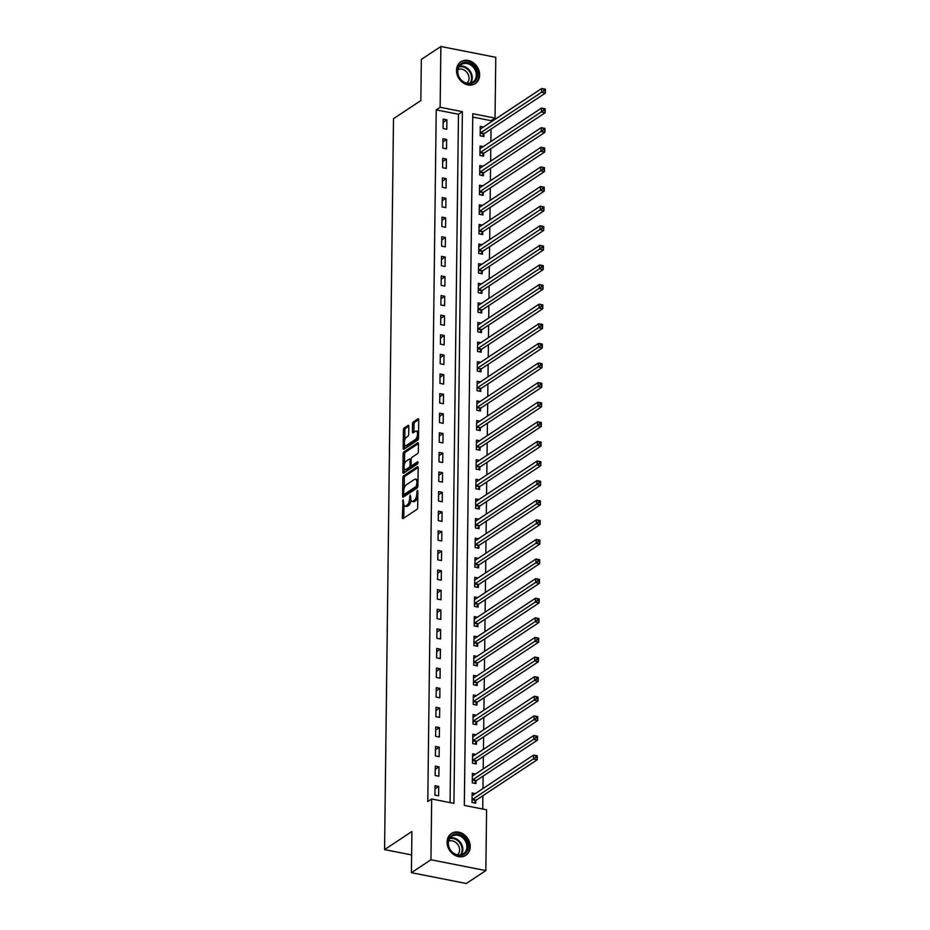 <?xml version="1.0" encoding="UTF-8"?>
<svg xmlns="http://www.w3.org/2000/svg" width="930" height="930" viewBox="0 0 930 930"><rect width="100%" height="100%" fill="white"/><g stroke="black" fill="none" stroke-linecap="round" stroke-linejoin="round"><path stroke-width="1.4" d="M403.085 499.736L402.33 517.533A1.651 0.709 -78.9 0 0 402.783 518.638A1.651 0.709 -78.9 0 0 403.074 518.568L416.884 509.431A1.651 0.709 -78.9 0 0 417.663 507.385L417.861 491.028L417.338 490.308L416.768 493.853A5.266 2.279 -78.9 0 1 414.257 500.41L413.106 501.165A5.266 2.279 -78.9 0 1 412.141 501.41A5.266 2.279 -78.9 0 1 410.711 497.864L410.211 495.027L409.63 498.573A5.266 2.279 -78.9 0 1 407.119 505.118L405.968 505.885A5.266 2.279 -78.9 0 1 405.015 506.129A5.266 2.279 -78.9 0 1 403.574 502.584L403.085 499.736M479.648 74.97A13.078 10.846 -123.5 0 1 475.288 83.595A13.078 10.846 -123.5 0 1 462.977 82.77A13.078 10.846 -123.5 0 1 456.502 70.413A13.078 10.846 -123.5 0 1 460.85 61.775A13.078 10.846 -123.5 0 1 473.161 62.612A13.078 10.846 -123.5 0 1 479.648 74.97M470.22 846.672A13.078 10.846 -123.5 0 1 465.86 855.298A13.078 10.846 -123.5 0 1 453.549 854.472A13.078 10.846 -123.5 0 1 447.074 842.115A13.078 10.846 -123.5 0 1 451.422 833.478A13.078 10.846 -123.5 0 1 463.733 834.315A13.078 10.846 -123.5 0 1 470.22 846.672M408.805 426.428A1.651 0.709 -78.9 0 0 408.351 425.324A1.651 0.709 -78.9 0 0 408.061 425.394L404.19 427.963A1.651 0.709 -78.9 0 0 403.399 430.009L403.178 448.179A1.651 0.709 -78.9 0 0 403.632 449.283A1.651 0.709 -78.9 0 0 403.922 449.202L417.733 440.076A1.651 0.709 -78.9 0 0 418.512 438.03L418.733 419.86A1.651 0.709 -78.9 0 0 418.291 418.756A1.651 0.709 -78.9 0 0 417.989 418.825L413.315 421.918A1.651 0.709 -78.9 0 0 412.525 423.975L412.432 431.741A1.651 0.709 -78.9 0 0 412.874 432.857A1.651 0.709 -78.9 0 0 413.176 432.776L415.501 431.241A4.406 1.907 -78.9 0 1 416.303 431.043A4.406 1.907 -78.9 0 1 417.442 434.856A4.406 1.907 -78.9 0 1 415.396 439.483L406.305 445.493A4.406 1.907 -78.9 0 1 405.515 445.691A4.406 1.907 -78.9 0 1 404.364 441.878A4.406 1.907 -78.9 0 1 406.41 437.251L407.921 436.251A1.651 0.709 -78.9 0 0 408.712 434.205L408.805 426.428M485.844 870.585L466.314 883.5L411.409 872.689L411.909 831.513L384.567 849.602L393.506 118.68L420.837 100.591L421.348 59.415L440.878 46.5L495.783 57.311L495.039 118.098L472.777 113.704L464.326 805.415L486.588 809.798L485.844 870.585L430.939 859.762L431.683 798.986L453.933 803.369L462.384 111.658L440.134 107.276L440.878 46.5M411.409 872.689L430.939 859.762M450.074 802.613L458.478 114.251L436.228 109.868L427.777 801.567L431.683 798.986M436.228 109.868L440.134 107.276M403.597 475.846A1.651 0.709 -78.9 0 0 402.818 477.892L402.597 496.05A1.651 0.709 -78.9 0 0 403.039 497.166A1.651 0.709 -78.9 0 0 403.341 497.085L417.14 487.959A1.651 0.709 -78.9 0 0 417.93 485.913L418.151 467.744A1.651 0.709 -78.9 0 0 417.698 466.639A1.651 0.709 -78.9 0 0 417.407 466.709L403.597 475.846L405.085 476.137A1.651 0.709 -78.9 0 0 404.294 478.183L404.178 488.366M402.888 472.115L403.108 453.945A1.651 0.709 -78.9 0 1 403.887 451.899L417.698 442.773A1.651 0.709 -78.9 0 1 417.989 442.692A1.651 0.709 -78.9 0 1 418.442 443.808L418.349 451.573A1.651 0.709 -78.9 0 1 417.558 453.619L411.967 457.327A1.651 0.709 -78.9 0 0 411.176 459.374L411.118 464.535A1.651 0.709 -78.9 0 0 411.56 465.639A1.651 0.709 -78.9 0 0 411.862 465.558L417.686 461.71L417.663 463.861L403.632 473.149A1.651 0.709 -78.9 0 1 403.329 473.219A1.651 0.709 -78.9 0 1 402.888 472.115L404.364 472.405L404.411 468.801M438.623 795.848L438.739 786.431L435.031 785.711L434.915 795.115L438.623 795.848M438.867 776.236L438.983 766.832L435.275 766.099L435.159 775.515L438.867 776.236M439.111 756.636L439.227 747.22L435.507 746.488L435.403 755.904L439.111 756.636M439.344 737.025L439.46 727.62L435.752 726.888L435.635 736.293L439.344 737.025M439.588 717.425L439.704 708.009L435.996 707.277L435.879 716.693L439.588 717.425M439.82 697.814L439.937 688.409L436.228 687.677L436.112 697.082L439.82 697.814M440.064 678.214L440.181 668.798L436.472 668.066L436.356 677.482L440.064 678.214M440.309 658.603L440.425 649.198L436.705 648.466L436.6 657.87L440.309 658.603M440.541 639.003L440.657 629.587L436.949 628.854L436.833 638.271L440.541 639.003M440.785 619.392L440.901 609.975L437.193 609.255L437.077 618.659L440.785 619.392M441.029 599.78L441.134 590.376L437.425 589.643L437.309 599.06L441.029 599.78M441.262 580.181L441.378 570.764L437.67 570.032L437.553 579.448L441.262 580.181M441.506 560.569L441.622 551.165L437.902 550.432L437.798 559.837L441.506 560.569M441.738 540.969L441.855 531.553L438.146 530.821L438.03 540.237L441.738 540.969M441.983 521.358L442.099 511.953L438.39 511.221L438.274 520.626L441.983 521.358M442.227 501.758L442.331 492.342L438.623 491.61L438.507 501.026L442.227 501.758M442.459 482.147L442.575 472.742L438.867 472.01L438.751 481.415L442.459 482.147M442.703 462.547L442.82 453.131L439.111 452.399L438.995 461.815L442.703 462.547M442.936 442.936L443.052 433.52L439.344 432.799L439.227 442.203L442.936 442.936M443.18 423.324L443.296 413.92L439.588 413.187L439.472 422.604L443.18 423.324M443.424 403.725L443.529 394.308L439.82 393.576L439.704 402.992L443.424 403.725M443.656 384.113L443.773 374.709L440.064 373.976L439.948 383.381L443.656 384.113M443.901 364.514L444.017 355.097L440.309 354.365L440.192 363.781L443.901 364.514M444.133 344.902L444.249 335.498L440.541 334.765L440.425 344.17L444.133 344.902M444.377 325.302L444.494 315.886L440.785 315.154L440.669 324.57L444.377 325.302M444.621 305.691L444.726 296.286L441.018 295.554L440.901 304.959L444.621 305.691M444.854 286.091L444.97 276.675L441.262 275.943L441.146 285.359L444.854 286.091M445.098 266.48L445.214 257.064L441.506 256.343L441.39 265.748L445.098 266.48M445.331 246.869L445.447 237.464L441.738 236.732L441.622 246.148L445.331 246.869M445.575 227.269L445.691 217.853L441.983 217.12L441.866 226.536L445.575 227.269M445.819 207.657L445.935 198.253L442.215 197.52L442.099 206.925L445.819 207.657M446.051 188.058L446.168 178.641L442.459 177.909L442.343 187.325L446.051 188.058M446.295 168.446L446.412 159.042L442.703 158.309L442.587 167.714L446.295 168.446M446.528 148.846L446.644 139.43L442.936 138.698L442.82 148.114L446.528 148.846M446.772 129.235L446.888 119.831L443.18 119.098L443.064 128.503L446.772 129.235M482.717 809.042L482.879 795.696M482.972 788.57L483.123 776.085M483.205 768.959L483.368 756.485M483.449 749.348L483.6 736.874M483.693 729.748L483.844 717.274M483.925 710.136L484.077 697.663M484.17 690.537L484.321 678.063M484.414 670.925L484.565 658.452M484.646 651.326L484.797 638.852M484.89 631.714L485.042 619.24M485.123 612.114L485.274 599.629M485.367 592.503L485.518 580.029M485.611 572.892L485.762 560.418M485.844 553.292L485.995 540.818M486.088 533.681L486.239 521.207M486.32 514.081L486.471 501.607M486.564 494.469L486.716 481.996M486.809 474.87L486.96 462.396M487.041 455.258L487.192 442.785M487.285 435.647L487.436 423.173M487.518 416.047L487.68 403.574M487.762 396.436L487.913 383.962M488.006 376.836L488.157 364.362M488.238 357.225L488.39 344.751M488.483 337.625L488.634 325.151M488.715 318.014L488.878 305.54M488.959 298.414L489.11 285.94M489.203 278.802L489.354 266.329M489.436 259.191L489.587 246.717M489.68 239.591L489.831 227.118M489.912 219.98L490.075 207.506M490.156 200.38L490.308 187.906M490.401 180.769L490.552 168.295M490.633 161.169L490.784 148.695M490.877 141.558L491.028 129.084M491.11 121.958L491.133 120.679L472.742 117.052M475.3 793.639L472.138 793.011L472.022 802.427L475.73 803.16L475.753 800.602M475.544 774.027L472.37 773.411L472.254 782.816L475.962 783.548L475.997 781.002M475.788 754.428L472.614 753.8L472.498 763.216L476.207 763.937L476.241 761.391M476.021 734.816L472.847 734.188L472.731 743.605L476.451 744.337L476.474 741.78M476.265 715.217L473.091 714.589L472.975 723.993L476.683 724.726L476.718 722.18M476.497 695.605L473.335 694.977L473.219 704.394L476.927 705.126L476.95 702.569M476.741 676.005L473.568 675.378L473.451 684.782L477.16 685.515L477.195 682.969M476.985 656.394L473.812 655.766L473.696 665.183L477.404 665.915L477.439 663.357M477.218 636.783L474.044 636.167L473.928 645.571L477.648 646.304L477.671 643.758M477.462 617.183L474.288 616.555L474.172 625.971L477.881 626.704L477.915 624.146M477.695 597.572L474.533 596.955L474.416 606.36L478.125 607.092L478.148 604.535M477.939 577.972L474.765 577.344L474.649 586.76L478.357 587.481L478.392 584.935M478.183 558.36L475.009 557.733L474.893 567.149L478.601 567.881L478.636 565.324M478.415 538.761L475.242 538.133L475.125 547.538L478.845 548.27L478.869 545.724M478.659 519.149L475.486 518.522L475.37 527.938L479.078 528.67L479.113 526.113M478.892 499.55L475.73 498.922L475.614 508.326L479.322 509.059L479.357 506.513M479.136 479.938L475.962 479.31L475.846 488.727L479.555 489.459L479.589 486.901M479.38 460.327L476.207 459.711L476.09 469.115L479.799 469.848L479.834 467.302M479.613 440.727L476.439 440.099L476.334 449.516L480.043 450.248L480.066 447.69M479.857 421.116L476.683 420.5L476.567 429.904L480.275 430.637L480.31 428.079M480.089 401.516L476.927 400.888L476.811 410.304L480.519 411.025L480.554 408.479M480.333 381.904L477.16 381.277L477.044 390.693L480.752 391.425L480.787 388.868M480.577 362.305L477.404 361.677L477.288 371.082L480.996 371.814L481.031 369.268M480.81 342.693L477.636 342.066L477.532 351.482L481.24 352.214L481.263 349.657M481.054 323.094L477.881 322.466L477.764 331.871L481.473 332.603L481.508 330.057M481.287 303.482L478.125 302.855L478.008 312.271L481.717 313.003L481.752 310.446M481.531 283.871L478.357 283.255L478.241 292.659L481.961 293.392L481.984 290.846M481.775 264.271L478.601 263.643L478.485 273.06L482.193 273.792L482.228 271.235M482.007 244.66L478.834 244.044L478.729 253.448L482.438 254.181L482.461 251.623M482.252 225.06L479.078 224.432L478.962 233.849L482.67 234.569L482.705 232.023M482.484 205.449L479.322 204.821L479.206 214.237L482.914 214.97L482.949 212.412M482.728 185.849L479.555 185.221L479.438 194.626L483.158 195.358L483.182 192.812M482.972 166.238L479.799 165.61L479.682 175.026L483.391 175.758L483.426 173.201M483.205 146.626L480.043 146.01L479.927 155.415L483.635 156.147L483.658 153.601M483.449 127.026L480.275 126.399L480.159 135.815L483.867 136.547L483.902 133.99M384.567 849.602L411.63 854.926M491.133 120.679L495.039 118.098M458.478 114.251L462.384 111.658M438.739 786.431L434.996 788.919M438.983 766.832L435.228 769.308M439.227 747.22L435.473 749.708M439.46 727.62L435.717 730.096M439.704 708.009L435.949 710.497M439.937 688.409L436.193 690.885M440.181 668.798L436.426 671.274M440.425 649.198L436.67 651.674M440.657 629.587L436.914 632.063M440.901 609.975L437.147 612.463M441.134 590.376L437.391 592.852M441.378 570.764L437.623 573.252M441.622 551.165L437.867 553.641M441.855 531.553L438.111 534.041M442.099 511.953L438.344 514.429M442.331 492.342L438.588 494.818M442.575 472.742L438.832 475.218M442.82 453.131L439.065 455.607M443.052 433.52L439.309 436.007M443.296 413.92L439.541 416.396M443.529 394.308L439.785 396.796M443.773 374.709L440.029 377.185M444.017 355.097L440.262 357.585M444.249 335.498L440.506 337.974M444.494 315.886L440.739 318.362M444.726 296.286L440.983 298.763M444.97 276.675L441.227 279.151M445.214 257.064L441.459 259.551M445.447 237.464L441.704 239.94M445.691 217.853L441.936 220.34M445.935 198.253L442.18 200.729M446.168 178.641L442.424 181.129M446.412 159.042L442.657 161.518M446.644 139.43L442.901 141.906M446.888 119.831L443.133 122.307M405.015 506.129L406.503 506.42A5.266 2.279 -78.9 0 0 407.456 506.176L405.968 505.885M411.025 500.154A5.266 2.279 -78.9 0 1 408.607 505.42L407.456 506.176M412.141 501.41L413.629 501.7A5.266 2.279 -78.9 0 0 414.582 501.456L413.106 501.165M417.791 497.201A5.266 2.279 -78.9 0 1 415.733 500.7L414.582 501.456M403.969 505.071L403.818 517.824A1.651 0.709 -78.9 0 0 403.818 518.068M418.14 467.499L405.085 476.137M404.097 494.446L404.073 496.353A1.651 0.709 -78.9 0 0 404.085 496.597M403.69 493.656L404.213 494.376L416.326 486.355L416.907 482.693A5.266 2.279 -78.9 0 0 415.466 479.148A5.266 2.279 -78.9 0 0 414.513 479.392L406.224 484.867A5.266 2.279 -78.9 0 0 403.713 491.424L403.69 493.656M405.306 494.586L404.213 494.376M417.849 486.623L405.689 494.667M417.989 480.496A5.266 2.279 -78.9 0 0 416.954 479.438L415.466 479.148M404.469 463.977L404.597 454.235L403.108 453.945M418.43 443.552L405.375 452.189A1.651 0.709 -78.9 0 0 404.597 454.235M412.804 465.744A1.651 0.709 -78.9 0 0 413.048 465.93A1.651 0.709 -78.9 0 0 413.35 465.86L418.198 462.64M406.154 461.164A4.406 1.907 -78.9 0 0 404.108 465.791A4.406 1.907 -78.9 0 0 405.259 469.603A4.406 1.907 -78.9 0 0 406.061 469.406L409.258 467.29A1.651 0.709 -78.9 0 0 410.037 465.244L410.107 460.083A1.651 0.709 -78.9 0 0 409.653 458.978A1.651 0.709 -78.9 0 0 409.363 459.048L406.154 461.164M405.259 469.603L406.736 469.906A4.406 1.907 -78.9 0 0 407.538 469.697L406.061 469.406M411.525 465.628A1.651 0.709 -78.9 0 1 410.746 467.581L407.538 469.697M411.176 459.281A1.651 0.709 -78.9 0 0 411.141 459.269L409.653 458.978M405.515 445.691L406.991 445.982A4.406 1.907 -78.9 0 0 407.793 445.784L406.305 445.493M418.523 437.088A4.406 1.907 -78.9 0 1 416.884 439.774L407.793 445.784M418.581 432.066A4.406 1.907 -78.9 0 0 417.779 431.334L416.303 431.043M418.733 419.616L414.792 422.22A1.651 0.709 -78.9 0 0 414.013 424.266L413.908 432.043A1.651 0.709 -78.9 0 0 413.92 432.287M404.701 444.959L404.666 448.469A1.651 0.709 -78.9 0 0 404.666 448.713M408.793 426.184L405.666 428.253A1.651 0.709 -78.9 0 0 404.887 430.299L404.771 439.937M535.692 755.811L535.668 757.38L537.156 757.671L537.168 756.102L533.576 755.09L537.284 755.823L537.238 759.74L533.529 759.008L533.576 755.09L472.487 795.499A1.674 0.721 101.1 0 1 472.196 795.58L472.103 795.569M474.207 802.857L475.858 800.463A1.674 0.721 101.1 0 1 476.148 800.149L537.238 759.74L537.156 757.671M472.045 799.87L472.149 799.73A1.674 0.721 101.1 0 1 472.44 799.416L535.668 757.38M535.924 736.2L535.913 737.769L537.389 738.071L537.412 736.502L533.808 735.479L537.528 736.211L537.47 740.129L533.762 739.397L533.808 735.479L472.731 775.887A1.674 0.721 101.1 0 1 472.44 775.969L472.335 775.957M474.451 783.246L476.102 780.851A1.674 0.721 101.1 0 1 476.393 780.549L537.47 740.129L537.389 738.071M472.289 780.27L472.382 780.119A1.674 0.721 101.1 0 1 472.684 779.817L535.913 737.769M536.168 716.6L536.145 718.169L537.633 718.46L537.656 716.89L534.053 715.879L537.761 716.6L537.714 720.529L534.006 719.797L534.053 715.879L472.963 756.288A1.674 0.721 101.1 0 1 472.673 756.369L472.579 756.357M474.684 763.646L476.334 761.24A1.674 0.721 101.1 0 1 476.625 760.938L537.714 720.529L537.633 718.46M472.533 760.659L472.626 760.519A1.674 0.721 101.1 0 1 472.917 760.205L536.145 718.169M536.412 696.989L536.389 698.558L537.877 698.849L537.889 697.279L534.297 696.268L538.005 697L537.959 700.918L534.25 700.185L534.297 696.268L473.207 736.676A1.674 0.721 101.1 0 1 472.917 736.758L472.824 736.746M474.928 744.035L476.579 741.64A1.674 0.721 101.1 0 1 476.869 741.338L537.959 700.918L537.877 698.849M472.766 741.059L472.87 740.908A1.674 0.721 101.1 0 1 473.161 740.606L536.389 698.558M536.645 677.389L536.622 678.958L538.11 679.249L538.133 677.679L534.529 676.668L538.238 677.389L538.191 681.318L534.483 680.586L534.529 676.668L473.451 717.077A1.674 0.721 101.1 0 1 473.161 717.158L473.056 717.135M475.172 724.435L476.811 722.029A1.674 0.721 101.1 0 1 477.113 721.727L538.191 681.318L538.11 679.249M473.01 721.448L473.103 721.296A1.674 0.721 101.1 0 1 473.405 720.994L536.622 678.958M463.14 836.616A11.323 9.393 -123.5 0 1 466.627 851.81A11.323 9.393 -123.5 0 1 452.898 852.984A11.323 9.393 -123.5 0 1 449.411 837.802A11.323 9.393 -123.5 0 1 463.14 836.616M452.887 852.636A10.486 8.696 56.5 0 0 463.407 853.81A10.486 8.696 56.5 0 0 462.373 837.488A10.486 8.696 56.5 0 0 451.841 836.326A10.486 8.696 56.5 0 0 452.887 852.636M448.574 841.255A8.254 6.847 -123.5 0 1 456.026 842.627A8.254 6.847 -123.5 0 1 457.595 854.879M464.651 855.972A12.997 10.776 56.5 0 0 465.186 855.647A12.997 10.776 56.5 0 0 463.896 835.407A12.997 10.776 56.5 0 0 450.852 833.966A12.997 10.776 56.5 0 0 450.329 834.326M457.432 71.133A11.323 9.393 -123.5 0 1 467.581 62.519A11.323 9.393 -123.5 0 1 477.462 75.074A11.323 9.393 -123.5 0 1 467.313 83.688A11.323 9.393 -123.5 0 1 457.432 71.133M476.334 75.191A10.486 8.696 56.5 0 0 471.138 65.286A10.486 8.696 56.5 0 0 461.268 64.623A10.486 8.696 56.5 0 0 457.781 71.54A10.486 8.696 56.5 0 0 462.977 81.445A10.486 8.696 56.5 0 0 472.835 82.107A10.486 8.696 56.5 0 0 476.334 75.191M458.002 69.552A8.254 6.847 -123.5 0 1 465.384 70.866A8.254 6.847 -123.5 0 1 469.022 78.329A8.254 6.847 -123.5 0 1 467.023 83.177M474.079 84.27A12.997 10.776 56.5 0 0 474.614 83.944A12.997 10.776 56.5 0 0 478.95 75.365A12.997 10.776 56.5 0 0 472.51 63.089A12.997 10.776 56.5 0 0 460.28 62.264A12.997 10.776 56.5 0 0 459.769 62.624M536.889 657.777L536.866 659.347L538.354 659.637L538.365 658.068L534.773 657.057L538.482 657.789L538.435 661.707L534.727 660.974L534.773 657.057L473.684 697.465A1.674 0.721 101.1 0 1 473.393 697.547L473.3 697.535M475.404 704.824L477.055 702.429A1.674 0.721 101.1 0 1 477.346 702.115L538.435 661.707L538.354 659.637M473.242 701.836L473.347 701.697A1.674 0.721 101.1 0 1 473.637 701.394L536.866 659.347M537.122 638.178L537.11 639.747L538.586 640.038L538.61 638.468L535.017 637.445L538.726 638.178L538.679 642.107L534.959 641.375L535.017 637.445L473.928 677.865A1.674 0.721 101.1 0 1 473.637 677.947L473.533 677.923M475.649 685.224L477.299 682.818A1.674 0.721 101.1 0 1 477.59 682.515L538.679 642.107L538.586 640.038M473.486 682.236L473.591 682.085A1.674 0.721 101.1 0 1 473.882 681.783L537.11 639.747M537.366 618.566L537.342 620.136L538.83 620.426L538.854 618.857L535.25 617.846L538.958 618.578L538.912 622.496L535.203 621.763L535.25 617.846L474.161 658.254A1.674 0.721 101.1 0 1 473.87 658.335L473.777 658.324M475.893 665.613L477.532 663.218A1.674 0.721 101.1 0 1 477.822 662.904L538.912 622.496L538.83 620.426M473.73 662.625L473.823 662.486A1.674 0.721 101.1 0 1 474.114 662.172L537.342 620.136M537.61 598.967L537.587 600.524L539.075 600.827L539.086 599.257L535.494 598.234L539.202 598.967L539.156 602.884L535.448 602.163L535.494 598.234L474.405 638.654A1.674 0.721 101.1 0 1 474.114 638.724L474.021 638.712M476.125 646.001L477.776 643.606A1.674 0.721 101.1 0 1 478.067 643.304L539.156 602.884L539.075 600.827M473.963 643.025L474.068 642.874A1.674 0.721 101.1 0 1 474.358 642.572L537.587 600.524M537.842 579.355L537.831 580.925L539.307 581.215L539.33 579.646L535.726 578.634L539.435 579.367L539.388 583.284L535.68 582.552L535.726 578.634L474.649 619.043A1.674 0.721 101.1 0 1 474.358 619.124L474.254 619.113M476.369 626.402L478.008 624.007A1.674 0.721 101.1 0 1 478.311 623.693L539.388 583.284L539.307 581.215M474.207 623.414L474.3 623.274A1.674 0.721 101.1 0 1 474.602 622.961L537.831 580.925M538.086 559.744L538.063 561.313L539.551 561.615L539.563 560.046L535.971 559.023L539.679 559.755L539.633 563.673L535.924 562.941L535.971 559.023L474.881 599.432A1.674 0.721 101.1 0 1 474.591 599.513L474.498 599.501M476.602 606.79L478.252 604.395A1.674 0.721 101.1 0 1 478.543 604.093L539.633 563.673L539.551 561.615M474.44 603.814L474.544 603.663A1.674 0.721 101.1 0 1 474.835 603.361L538.063 561.313M538.319 540.144L538.307 541.713L539.784 542.004L539.807 540.435L536.215 539.423L539.923 540.144L539.877 544.073L536.157 543.341L536.215 539.423L475.125 579.832A1.674 0.721 101.1 0 1 474.835 579.913L474.73 579.902M476.846 587.19L478.497 584.784A1.674 0.721 101.1 0 1 478.787 584.482L539.877 544.073L539.784 542.004M474.684 584.203L474.788 584.063A1.674 0.721 101.1 0 1 475.079 583.749L538.307 541.713M538.563 520.533L538.54 522.102L540.028 522.393L540.051 520.823L536.447 519.812L540.156 520.544L540.109 524.462L536.401 523.73L536.447 519.812L475.358 560.22A1.674 0.721 101.1 0 1 475.079 560.302L474.974 560.29M477.09 567.579L478.729 565.184A1.674 0.721 101.1 0 1 479.031 564.882L540.109 524.462L540.028 522.393M474.928 564.603L475.021 564.452A1.674 0.721 101.1 0 1 475.311 564.15L538.54 522.102M538.807 500.933L538.784 502.502L540.272 502.793L540.284 501.224L536.691 500.212L540.4 500.933L540.353 504.862L536.645 504.13L536.691 500.212L475.602 540.621A1.674 0.721 101.1 0 1 475.311 540.702L475.218 540.679M477.323 547.979L478.973 545.573A1.674 0.721 101.1 0 1 479.264 545.271L540.353 504.862L540.272 502.793M475.16 544.992L475.265 544.841A1.674 0.721 101.1 0 1 475.555 544.538L538.784 502.502M539.04 481.322L539.028 482.891L540.504 483.182L540.528 481.612L536.924 480.601L540.632 481.333L540.586 485.251L536.877 484.518L536.924 480.601L475.846 521.009A1.674 0.721 101.1 0 1 475.555 521.091L475.451 521.079M477.567 528.368L479.217 525.973A1.674 0.721 101.1 0 1 479.508 525.659L540.586 485.251L540.504 483.182M475.404 525.38L475.497 525.241A1.674 0.721 101.1 0 1 475.8 524.939L539.028 482.891M539.284 461.722L539.26 463.291L540.749 463.582L540.76 462.012L537.168 460.989L540.876 461.722L540.83 465.651L537.122 464.919L537.168 460.989L476.079 501.41A1.674 0.721 101.1 0 1 475.788 501.491L475.695 501.468M477.799 508.757L479.45 506.362A1.674 0.721 101.1 0 1 479.741 506.06L540.83 465.651L540.749 463.582M475.637 505.781L475.742 505.629A1.674 0.721 101.1 0 1 476.032 505.327L539.26 463.291M539.516 442.11L539.505 443.68L540.981 443.97L541.004 442.401L537.412 441.39L541.121 442.122L541.074 446.04L537.354 445.307L537.412 441.39L476.323 481.798A1.674 0.721 101.1 0 1 476.032 481.88L475.939 481.868M478.043 489.157L479.694 486.762A1.674 0.721 101.1 0 1 479.985 486.448L541.074 446.04L540.981 443.97M475.881 486.169L475.986 486.03A1.674 0.721 101.1 0 1 476.276 485.716L539.505 443.68M539.76 422.511L539.737 424.068L541.225 424.371L541.248 422.801L537.645 421.778L541.353 422.511L541.307 426.428L537.598 425.708L537.645 421.778L476.567 462.198A1.674 0.721 101.1 0 1 476.276 462.268L476.172 462.257M478.287 469.545L479.927 467.151A1.674 0.721 101.1 0 1 480.229 466.848L541.307 426.428L541.225 424.371M476.125 466.569L476.218 466.418A1.674 0.721 101.1 0 1 476.509 466.116L539.737 424.068M540.005 402.899L539.981 404.469L541.469 404.759L541.481 403.19L537.889 402.178L541.597 402.911L541.551 406.829L537.842 406.096L537.889 402.178L476.799 442.587A1.674 0.721 101.1 0 1 476.509 442.668L476.416 442.657M478.52 449.946L480.171 447.551A1.674 0.721 101.1 0 1 480.461 447.237L541.551 406.829L541.469 404.759M476.358 446.958L476.462 446.819A1.674 0.721 101.1 0 1 476.753 446.505L539.981 404.469M540.237 383.288L540.225 384.857L541.702 385.148L541.725 383.59L538.121 382.567L541.841 383.3L541.783 387.217L538.075 386.485L538.121 382.567L477.044 422.976A1.674 0.721 101.1 0 1 476.753 423.057L476.648 423.045M478.764 430.334L480.415 427.94A1.674 0.721 101.1 0 1 480.705 427.637L541.783 387.217L541.702 385.148M476.602 427.358L476.695 427.207A1.674 0.721 101.1 0 1 476.997 426.905L540.225 384.857M540.481 363.688L540.458 365.257L541.946 365.548L541.957 363.979L538.365 362.967L542.074 363.688L542.027 367.617L538.319 366.885L538.365 362.967L477.276 403.376A1.674 0.721 101.1 0 1 476.985 403.457L476.892 403.434M478.997 410.735L480.647 408.328A1.674 0.721 101.1 0 1 480.938 408.026L542.027 367.617L541.946 365.548M476.834 407.747L476.939 407.607A1.674 0.721 101.1 0 1 477.23 407.294L540.458 365.257M540.714 344.077L540.702 345.646L542.178 345.937L542.202 344.367L538.61 343.356L542.318 344.088L542.271 348.006L538.551 347.274L538.61 343.356L477.52 383.765A1.674 0.721 101.1 0 1 477.23 383.846L477.137 383.834M479.241 391.123L480.891 388.728A1.674 0.721 101.1 0 1 481.182 388.426L542.271 348.006L542.178 345.937M477.078 388.147L477.183 387.996A1.674 0.721 101.1 0 1 477.474 387.694L540.702 345.646M540.958 324.477L540.935 326.046L542.423 326.337L542.446 324.768L538.842 323.745L542.55 324.477L542.504 328.406L538.796 327.674L538.842 323.745L477.764 364.165A1.674 0.721 101.1 0 1 477.474 364.246L477.369 364.223M479.485 371.523L481.124 369.117A1.674 0.721 101.1 0 1 481.426 368.815L542.504 328.406L542.423 326.337M477.323 368.536L477.416 368.385A1.674 0.721 101.1 0 1 477.706 368.082L540.935 326.046M541.202 304.866L541.179 306.435L542.667 306.726L542.678 305.156L539.086 304.145L542.795 304.877L542.748 308.795L539.04 308.062L539.086 304.145L477.997 344.553A1.674 0.721 101.1 0 1 477.706 344.635L477.613 344.623M479.717 351.912L481.368 349.517A1.674 0.721 101.1 0 1 481.659 349.203L542.748 308.795L542.667 306.726M477.555 348.924L477.66 348.785A1.674 0.721 101.1 0 1 477.95 348.483L541.179 306.435M541.434 285.266L541.423 286.835L542.899 287.126L542.922 285.557L539.319 284.534L543.039 285.266L542.981 289.195L539.272 288.463L539.319 284.534L478.241 324.954A1.674 0.721 101.1 0 1 477.95 325.035L477.846 325.012M479.961 332.301L481.612 329.906A1.674 0.721 101.1 0 1 481.903 329.604L542.981 289.195L542.899 287.126M477.799 329.325L477.892 329.174A1.674 0.721 101.1 0 1 478.194 328.871L541.423 286.835M541.678 265.655L541.655 267.224L543.143 267.514L543.167 265.945L539.563 264.934L543.271 265.666L543.225 269.584L539.516 268.851L539.563 264.934L478.473 305.342A1.674 0.721 101.1 0 1 478.183 305.424L478.09 305.412M480.194 312.701L481.845 310.306A1.674 0.721 101.1 0 1 482.135 309.992L543.225 269.584L543.143 267.514M478.032 309.713L478.136 309.574A1.674 0.721 101.1 0 1 478.427 309.26L541.655 267.224M541.911 246.055L541.899 247.613L543.376 247.915L543.399 246.345L539.807 245.322L543.515 246.055L543.469 249.972L539.76 249.252L539.807 245.322L478.718 285.743A1.674 0.721 101.1 0 1 478.427 285.812L478.334 285.801M480.438 293.09L482.089 290.695A1.674 0.721 101.1 0 1 482.379 290.393L543.469 249.972L543.376 247.915M478.276 290.114L478.38 289.962A1.674 0.721 101.1 0 1 478.671 289.66L541.899 247.613M542.155 226.443L542.132 228.013L543.62 228.303L543.643 226.734L540.039 225.723L543.748 226.455L543.701 230.373L539.993 229.64L540.039 225.723L478.962 266.131A1.674 0.721 101.1 0 1 478.671 266.213L478.566 266.201M480.682 273.49L482.321 271.095A1.674 0.721 101.1 0 1 482.624 270.781L543.701 230.373L543.62 228.303M478.52 270.502L478.613 270.363A1.674 0.721 101.1 0 1 478.904 270.049L542.132 228.013M542.399 206.832L542.376 208.401L543.864 208.692L543.876 207.134L540.284 206.111L543.992 206.844L543.945 210.761L540.237 210.029L540.284 206.111L479.194 246.52A1.674 0.721 101.1 0 1 478.904 246.601L478.811 246.59M480.915 253.878L482.565 251.484A1.674 0.721 101.1 0 1 482.856 251.181L543.945 210.761L543.864 208.692M478.752 250.902L478.857 250.751A1.674 0.721 101.1 0 1 479.148 250.449L542.376 208.401M542.632 187.232L542.62 188.802L544.097 189.092L544.12 187.523L540.516 186.512L544.236 187.232L544.178 191.162L540.47 190.429L540.516 186.512L479.438 226.92A1.674 0.721 101.1 0 1 479.148 227.001L479.043 226.978M481.159 234.279L482.81 231.872A1.674 0.721 101.1 0 1 483.1 231.57L544.178 191.162L544.097 189.092M478.997 231.291L479.09 231.152A1.674 0.721 101.1 0 1 479.392 230.838L542.62 188.802M542.876 167.621L542.853 169.19L544.341 169.481L544.364 167.912L540.76 166.9L544.469 167.632L544.422 171.55L540.714 170.818L540.76 166.9L479.671 207.309A1.674 0.721 101.1 0 1 479.38 207.39L479.287 207.378M481.391 214.667L483.042 212.273A1.674 0.721 101.1 0 1 483.333 211.959L544.422 171.55L544.341 169.481M479.229 211.68L479.334 211.54A1.674 0.721 101.1 0 1 479.624 211.238L542.853 169.19M543.12 148.021L543.097 149.591L544.585 149.881L544.596 148.312L541.004 147.289L544.713 148.021L544.666 151.95L540.958 151.218L541.004 147.289L479.915 187.709A1.674 0.721 101.1 0 1 479.624 187.79L479.531 187.767M481.635 195.068L483.286 192.661A1.674 0.721 101.1 0 1 483.577 192.359L544.666 151.95L544.585 149.881M479.473 192.08L479.578 191.929A1.674 0.721 101.1 0 1 479.868 191.627L543.097 149.591M543.352 128.41L543.329 129.979L544.817 130.27L544.841 128.7L541.237 127.689L544.945 128.421L544.899 132.339L541.19 131.607L541.237 127.689L480.159 168.097A1.674 0.721 101.1 0 1 479.868 168.179L479.764 168.167M481.88 175.456L483.519 173.061A1.674 0.721 101.1 0 1 483.821 172.748L544.899 132.339L544.817 130.27M479.717 172.469L479.81 172.329A1.674 0.721 101.1 0 1 480.101 172.027L543.329 129.979M543.597 108.81L543.573 110.379L545.061 110.67L545.073 109.101L541.481 108.078L545.189 108.81L545.143 112.739L541.434 112.007L541.481 108.078L480.392 148.498A1.674 0.721 101.1 0 1 480.101 148.567L480.008 148.556M482.112 155.845L483.763 153.45A1.674 0.721 101.1 0 1 484.053 153.148L545.143 112.739L545.061 110.67M479.95 152.869L480.054 152.718A1.674 0.721 101.1 0 1 480.345 152.415L543.573 110.379M543.829 89.199L543.818 90.768L545.294 91.059L545.317 89.489L541.713 88.478L545.433 89.21L545.375 93.128L541.667 92.396L541.713 88.478L480.636 128.886A1.674 0.721 101.1 0 1 480.345 128.968L480.24 128.956M482.356 136.245L484.007 133.85A1.674 0.721 101.1 0 1 484.298 133.536L545.375 93.128L545.294 91.059M480.194 133.257L480.299 133.118A1.674 0.721 101.1 0 1 480.589 132.804L543.818 90.768M403.597 501.386L402.527 501.177M417.849 491.947L416.791 491.738M410.723 496.667L409.665 496.457M408.607 505.42L407.119 505.118M410.746 498.794L409.63 498.573M415.733 500.7L414.257 500.41M417.826 494.063L416.768 493.853M403.818 517.824L402.33 517.533M404.073 496.353L402.597 496.05M404.294 478.183L402.818 477.892M417.814 486.646L416.326 486.355M417.942 485.135L416.873 484.925M417.965 482.903L416.907 482.693M405.375 452.189L403.887 451.899M413.35 465.86L411.862 465.558M410.746 467.581L409.258 467.29M411.351 465.5L410.037 465.244M411.165 460.292L410.107 460.083M416.884 439.774L415.396 439.483M413.908 432.043L412.432 431.741M414.013 424.266L412.525 423.975M414.792 422.22L413.315 421.918M404.666 448.469L403.178 448.179M404.887 430.299L403.399 430.009M405.666 428.253L404.19 427.963M475.858 800.463L472.149 799.73M476.148 800.149L472.44 799.416M476.102 780.851L472.382 780.119M476.393 780.549L472.684 779.817M476.334 761.24L472.626 760.519M476.625 760.938L472.917 760.205M476.579 741.64L472.87 740.908M476.869 741.338L473.161 740.606M476.811 722.029L473.103 721.296M477.113 721.727L473.405 720.994M450.039 838.023A10.486 8.696 -123.5 0 1 458.304 840.174A10.486 8.696 -123.5 0 1 461.141 854.798M460.42 854.949A10.137 8.405 56.5 0 0 457.758 840.685A10.137 8.405 56.5 0 0 449.62 838.628M459.467 66.321A10.486 8.696 -123.5 0 1 472.266 77.876A10.486 8.696 -123.5 0 1 470.568 83.096M469.848 83.247A10.137 8.405 56.5 0 0 471.568 78.073A10.137 8.405 56.5 0 0 459.048 66.937M477.055 702.429L473.347 701.697M477.346 702.115L473.637 701.394M477.299 682.818L473.591 682.085M477.59 682.515L473.882 681.783M477.532 663.218L473.823 662.486M477.822 662.904L474.114 662.172M477.776 643.606L474.068 642.874M478.067 643.304L474.358 642.572M478.008 624.007L474.3 623.274M478.311 623.693L474.602 622.961M478.252 604.395L474.544 603.663M478.543 604.093L474.835 603.361M478.497 584.784L474.788 584.063M478.787 584.482L475.079 583.749M478.729 565.184L475.021 564.452M479.031 564.882L475.311 564.15M478.973 545.573L475.265 544.841M479.264 545.271L475.555 544.538M479.217 525.973L475.497 525.241M479.508 525.659L475.8 524.939M479.45 506.362L475.742 505.629M479.741 506.06L476.032 505.327M479.694 486.762L475.986 486.03M479.985 486.448L476.276 485.716M479.927 467.151L476.218 466.418M480.229 466.848L476.509 466.116M480.171 447.551L476.462 446.819M480.461 447.237L476.753 446.505M480.415 427.94L476.695 427.207M480.705 427.637L476.997 426.905M480.647 408.328L476.939 407.607M480.938 408.026L477.23 407.294M480.891 388.728L477.183 387.996M481.182 388.426L477.474 387.694M481.124 369.117L477.416 368.385M481.426 368.815L477.706 368.082M481.368 349.517L477.66 348.785M481.659 349.203L477.95 348.483M481.612 329.906L477.892 329.174M481.903 329.604L478.194 328.871M481.845 310.306L478.136 309.574M482.135 309.992L478.427 309.26M482.089 290.695L478.38 289.962M482.379 290.393L478.671 289.66M482.321 271.095L478.613 270.363M482.624 270.781L478.904 270.049M482.565 251.484L478.857 250.751M482.856 251.181L479.148 250.449M482.81 231.872L479.09 231.152M483.1 231.57L479.392 230.838M483.042 212.273L479.334 211.54M483.333 211.959L479.624 211.238M483.286 192.661L479.578 191.929M483.577 192.359L479.868 191.627M483.519 173.061L479.81 172.329M483.821 172.748L480.101 172.027M483.763 153.45L480.054 152.718M484.053 153.148L480.345 152.415M484.007 133.85L480.299 133.118M484.298 133.536L480.589 132.804M405.48 494.714L404.004 494.423M413.048 465.93L411.56 465.639"/></g></svg>
